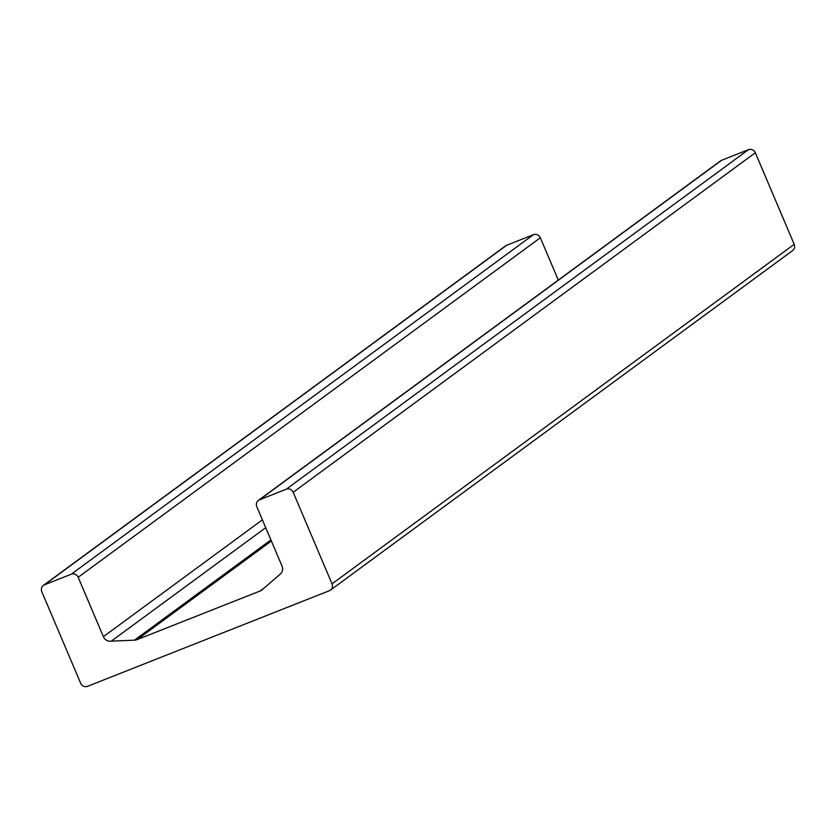 <?xml version="1.0" encoding="UTF-8"?>
<svg xmlns="http://www.w3.org/2000/svg" width="836" height="836" viewBox="0 0 836 836"><rect width="100%" height="100%" fill="white"/><g stroke="black" fill="none" stroke-linecap="round" stroke-linejoin="round"><path stroke-width="1.25" d="M279.621 574.593A7.231 6.855 -126.3 0 0 282.004 566.056L256.798 506.668A5.424 5.141 53.7 0 1 259.484 499.803L286.267 489.206A5.424 5.141 53.7 0 1 293.175 492.289L332.038 583.852A5.424 5.141 53.7 0 1 329.353 590.728L87.571 686.314A5.424 5.141 53.7 0 1 80.664 683.242L41.8 591.679A5.424 5.141 53.7 0 1 44.486 584.803L71.269 574.217A5.424 5.141 53.7 0 1 78.176 577.289L103.382 636.677A7.231 6.855 -126.3 0 0 111.292 641.149L134.512 640.146A9.039 8.569 -126.3 0 0 137.219 639.571L259.996 591.031A9.039 8.569 -126.3 0 0 262.347 589.599L280.144 574.207M330.45 590.122L792.612 250.591A5.424 5.141 -126.3 0 0 794.2 244.321L755.336 152.758A5.424 5.141 -126.3 0 0 748.429 149.686L721.635 160.272A5.424 5.141 -126.3 0 0 720.538 160.878L258.387 500.409M558.291 280.07L540.338 237.769A5.424 5.141 -126.3 0 0 533.431 234.686L506.647 245.272A5.424 5.141 -126.3 0 0 505.55 245.878L43.388 585.409M111.292 641.149L265.723 527.694M270.916 539.931L134.512 640.146M137.219 639.571L271.376 541.017M264.573 587.656L259.996 591.031M794.2 244.321L332.038 583.852M293.175 492.289L755.336 152.758M748.429 149.686L286.267 489.206M259.484 499.803L721.635 160.272M533.431 234.686L71.269 574.217M78.176 577.289L540.338 237.769M44.486 584.803L506.647 245.272M103.382 636.677L262.389 519.856"/></g></svg>
